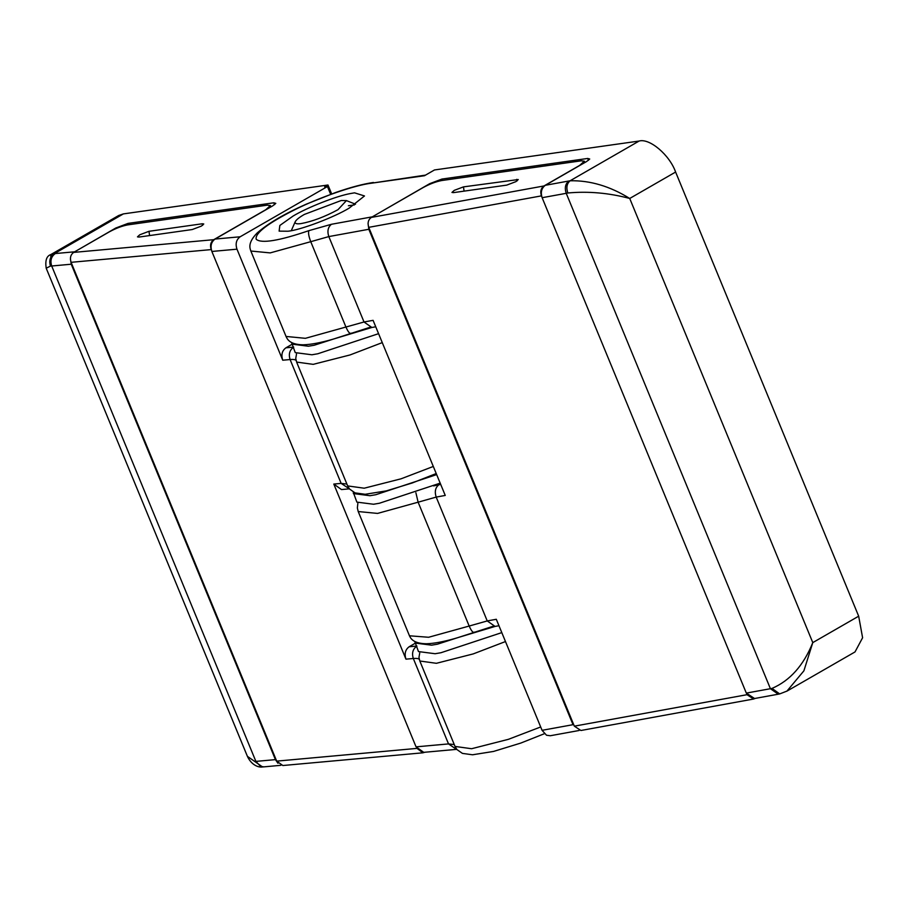 <?xml version="1.0" encoding="UTF-8"?>
<svg xmlns="http://www.w3.org/2000/svg" width="908" height="908" viewBox="0 0 908 908"><rect width="100%" height="100%" fill="white"/><g stroke="black" fill="none" stroke-linecap="round" stroke-linejoin="round"><path stroke-width="1.36" d="M501.795 632.615L440.97 652.727L435.125 653.726L418.474 651.581L414.786 641.479M492.862 626.361L437.44 644.192L431.606 645.179L414.956 643.034M440.187 483.135L379.362 503.259L373.517 504.246L356.867 502.113L353.178 492M436.669 474.6L375.833 494.712L369.999 495.711L353.348 493.566M378.579 333.667L317.743 353.779L311.909 354.778L295.259 352.633L291.57 342.532M369.647 327.413L314.225 345.244L308.38 346.232L291.74 344.098M304.373 214.424C299.027 217.477 295.94 220.008 295.089 222.029C294.918 223.663 296.893 224.185 301.025 223.595C312.409 221.473 324.735 216.83 338.003 209.669L346.425 200.6L341.204 200.52L304.373 214.424M291.286 230.666L295.089 222.029M288.074 231.222L279.119 231.131L279.857 225.456L293.159 216.013C306.983 207.637 336.709 195.867 350.806 193.483L354.551 192.837L364.483 195.958L349.217 208.091C334.065 217.341 300.593 230.019 288.074 231.222M354.404 204.924L348.4 205.741M425.523 175.119L371.224 183.234L424.479 175.721L434.489 169.955L639.096 141.046C649.56 137.948 669.639 154.996 675.609 172.043L629.721 198.466C608.871 192.916 588.236 191.1 567.818 192.995C566.07 187.616 566.83 183.541 570.111 180.771C590.109 180.317 609.983 186.219 629.721 198.466L812.785 642.614L858.673 616.192L862.6 637.756L855.007 651.944L787.123 691.022L779.7 693.916L772.016 688.4C790.005 680.648 803.603 665.382 812.785 642.614L803.898 670.83L786.873 691.17M746.319 693.099L770.415 688.707L778.258 694.2L754.559 698.513L746.319 693.099L542.133 197.706C540.442 192.303 541.497 188.172 545.311 185.3L586.647 161.499L589.723 159.013L587.714 158.457L441.969 179.046L429.688 183.677L370.986 217.614M368.046 223.447L368.83 229.281L328.821 236.579C327.084 231.188 327.958 227.091 331.454 224.276L372.008 216.887M579.134 730.486L550.305 735.741L546.514 735.23L542.065 730.316L573.016 724.686L368.83 229.281M498.957 625.714L495.076 626.429L487.233 620.936L436.192 497.085L445.249 495.439L373.086 320.342L364.017 321.988L328.821 236.579L310.752 241.687C308.731 236.375 308.107 232.698 308.868 230.655L331.454 224.276M474.339 632.104C473.125 633.058 471.4 631.037 469.175 626.043L487.233 620.936L496.301 619.279L542.065 730.316M858.673 616.192L675.609 172.043M262.56 766.954C258.315 767.714 251.346 764.933 247.396 756.33L262.56 766.954L263.865 766.863L260.46 766.295L255.886 761.392L275.43 759.621L277.95 763.253M50.893 262.435L50.803 254.581L54.378 253.627C50.133 256.533 48.839 260.687 50.485 266.078L46.206 268.223L247.396 756.33M330.648 194.289L327.447 186.526L324.644 186.923L327.981 185.005L123.374 213.902L118.698 215.491L50.814 254.569C46.58 255.977 45.048 260.528 46.206 268.235L46.229 268.269M327.447 186.526L240.155 236.784C236.296 239.633 235.24 243.764 236.977 249.178L211.87 251.459C210.168 246.057 211.224 241.925 215.037 239.065L272.729 205.855L275.805 203.369L273.796 202.802L128.051 223.391L115.77 228.022L73.423 252.526M70.404 259.03L71.244 264.217L275.43 759.621M423.752 752.346L416.057 746.853L448.518 743.913L456.497 749.372L423.752 752.346M211.87 251.459L416.057 746.853M405.955 659.163C404.264 653.771 405.32 649.629 409.133 646.768L416.931 646.053C412.845 648.948 411.642 653.102 413.31 658.493L405.955 659.163L333.792 484.066L341.147 483.397L349.387 488.844M349.126 488.867L341.487 489.56L333.792 484.066M282.74 360.215C281.003 354.801 282.059 350.67 285.918 347.821L293.715 347.117C289.629 350 288.426 354.154 290.095 359.545L282.74 360.215L236.977 249.178M415.081 643.341L409.133 646.768M291.865 344.393L285.918 347.821M327.981 185.005L331.658 193.915M574.333 726.162L747.023 694.688L753.606 699.024L580.916 730.497L574.333 726.162L368.739 227.341C367.377 223.028 368.228 219.725 371.281 217.432L543.96 185.958C540.907 188.251 540.067 191.554 541.418 195.878L368.739 227.341M753.606 699.024L755.286 698.377M453.467 192.632L451.957 192.439L454.272 190.351L463.477 186.878L518.241 179.546L515.926 181.634L506.721 185.118L453.467 192.632M747.023 694.688L746.705 693.928M541.815 196.832L541.418 195.878M543.96 185.958L579.701 165.381L584.321 161.193L581.302 160.807L441.719 180.533C436.01 181.611 429.87 183.927 423.298 187.479L371.281 217.432M416.727 748.203L422.969 752.8L424.819 752.244M422.969 752.8L282.853 765.523L276.69 761.131L416.806 748.408M211.212 249.598L71.096 262.321C69.734 257.997 70.586 254.694 73.639 252.401L109.38 231.824C115.94 228.271 122.081 225.956 127.79 224.878L267.372 205.151L270.402 205.548L265.772 209.725L213.755 239.678C210.667 241.959 209.816 245.262 211.212 249.598L211.382 250.006M202.7 225.263L202.246 223.777L203.755 223.97L201.44 226.069L192.235 229.542L138.981 237.067L137.471 236.863L139.787 234.775L148.991 231.302L149.593 235.569M202.246 223.777L148.991 231.302M71.096 262.321L276.69 761.131M567.818 192.995L566.229 193.313L770.415 688.707L772.016 688.4M545.311 185.3L570.111 180.771L639.096 141.046M568.873 181.01C565.344 183.802 564.458 187.899 566.229 193.313L542.133 197.706M442.536 180.408L441.969 179.046M588.486 160.319L587.714 158.457M371.224 183.234C355.232 185.05 319.412 197.399 295.577 209.328C267.917 223.232 254.785 233.22 256.192 239.269C261.356 243.753 278.915 240.881 308.868 230.655M351.112 333.157C349.898 334.11 348.184 332.09 345.959 327.096L310.752 241.687L270.198 252.901L250.846 251.028C249.972 248.281 247.362 243.06 257.168 232.97C268.166 223.334 284.522 213.743 306.234 204.175L335.438 192.575C350.545 187.32 363.211 183.949 373.438 182.474M286.043 336.448L305.406 338.321L364.017 321.988L371.86 327.482L332.657 339.297C320.74 342.736 310.933 344.575 303.215 344.813C289.05 344.631 287.098 338.571 286.043 336.448L250.846 251.028M433.627 485.894L438.825 484.793C435.341 487.596 434.455 491.693 436.192 497.085L418.123 502.192L415.887 492.715M418.123 502.192L377.569 513.417L358.217 511.544L409.474 635.793L428.621 637.268L469.175 626.043L418.123 502.192M438.825 484.793L440.721 484.441M254.683 761.483L255.886 761.392L51.699 265.999L50.485 266.078M123.374 213.902L54.378 253.627L74.422 251.822M71.244 264.217L51.699 265.999C50.031 260.596 51.234 256.453 55.309 253.559M215.037 239.065L240.155 236.784M128.051 223.391L128.607 224.764M273.796 202.802L274.568 204.663M505.484 641.547L473.227 653.908L436.385 663.305L419.825 661.013L455.033 746.433L471.593 748.725L508.435 739.316L540.68 726.967M419.621 660.161C419.462 658.697 417.351 658.152 413.31 658.493L448.518 743.913L454.261 744.571M419.734 653L418.963 657.415L419.825 661.013M436.226 473.545L412.277 482.965L386.275 490.899L365.186 494.281L355.062 492.885L349.523 489.003L347.662 485.916L364.21 488.209L401.064 478.811L433.309 466.451M296.405 361.214C296.246 359.75 294.135 359.205 290.095 359.545L341.147 483.397L346.89 484.066M296.507 354.052L295.747 358.467L296.61 362.076L313.169 364.358L350.011 354.96L382.268 342.611M463.477 186.878L464.079 191.134M517.185 180.84L516.731 179.353M73.639 252.401L213.755 239.678M346.425 200.6L355.516 204.198M779.7 693.916L778.27 694.189M375.742 326.778L371.86 327.482M357.854 503.338L357.366 507.992L358.217 511.544M495.076 626.429L454.726 638.562C443.331 641.808 433.899 643.534 426.442 643.761C412.266 643.579 410.314 637.518 409.27 635.396M280.913 765.308L263.865 766.863M455.033 746.433L456.951 749.577L462.422 753.39L472.512 754.786L493.543 751.438L520.727 743.096L544.346 733.732M347.662 485.916L296.61 362.076M584.877 162.532L584.321 161.193M270.947 206.876L270.402 205.548"/></g></svg>
